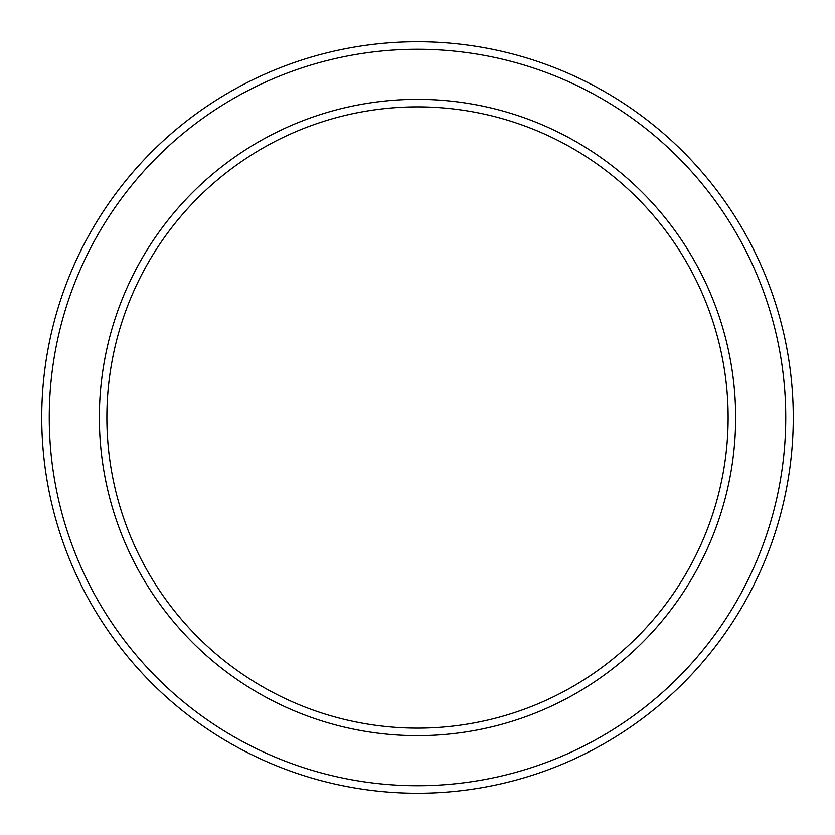 <?xml version="1.0" encoding="UTF-8"?>
<svg xmlns="http://www.w3.org/2000/svg" width="835" height="835" viewBox="0 0 835 835"><rect width="100%" height="100%" fill="white"/><g stroke="black" fill="none" stroke-linecap="round" stroke-linejoin="round"><path stroke-width="1.25" d="M728.12 417.5A310.62 310.62 0 0 1 417.5 728.12A310.62 310.62 0 0 1 106.88 417.5A310.62 310.62 0 0 1 417.5 106.88A310.62 310.62 0 0 1 728.12 417.5M735.635 417.5A318.135 318.135 0 0 1 417.5 735.635A318.135 318.135 0 0 1 99.365 417.5A318.135 318.135 0 0 1 417.5 99.365A318.135 318.135 0 0 1 735.635 417.5M785.735 417.5A368.235 368.235 0 0 1 417.5 785.735A368.235 368.235 0 0 1 49.265 417.5A368.235 368.235 0 0 1 417.5 49.265A368.235 368.235 0 0 1 785.735 417.5M793.25 417.5A375.75 375.75 0 0 1 417.5 793.25A375.75 375.75 0 0 1 41.75 417.5A375.75 375.75 0 0 1 417.5 41.75A375.75 375.75 0 0 1 793.25 417.5"/></g></svg>
